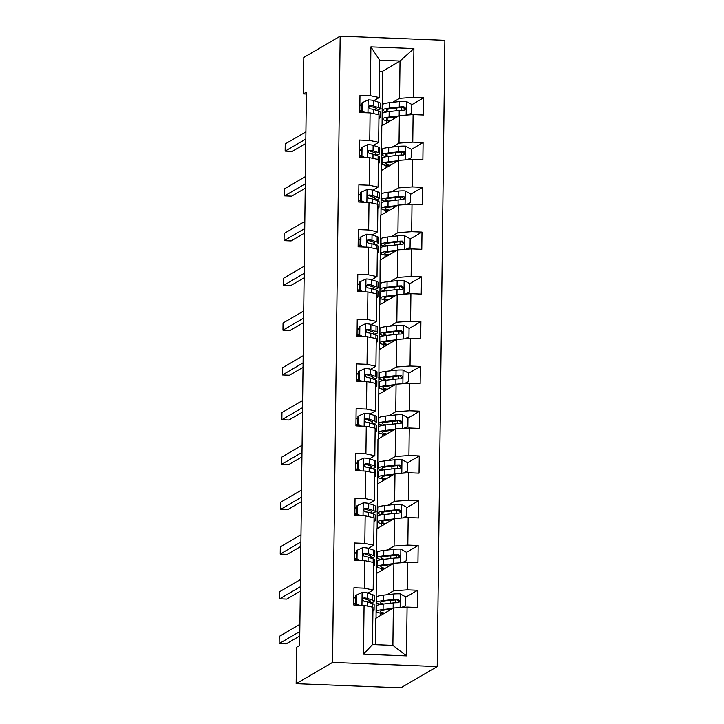 <?xml version="1.0" encoding="UTF-8"?>
<svg xmlns="http://www.w3.org/2000/svg" width="724" height="724" viewBox="0 0 724 724"><rect width="100%" height="100%" fill="white"/><g stroke="black" fill="none" stroke-linecap="round" stroke-linejoin="round"><path stroke-width="1.09" d="M437.215 666.551L444.862 40.327L340.171 36.2L332.524 662.424L437.215 666.551L400.852 687.8L296.161 683.673L332.524 662.424M382.073 125.659L382.453 71.296L400.028 61.033L379.657 60.228L379.195 97.541L370.308 95.677L359.973 95.269L359.765 112.492L370.091 112.899L369.756 140.447L359.43 140.04L359.222 157.262L369.548 157.669L369.213 185.217L358.878 184.81L358.67 202.032L368.996 202.439L368.661 229.988L358.335 229.58L358.127 246.803L368.453 247.21L368.118 274.758L357.792 274.351L357.575 291.573L367.91 291.98L367.566 319.528L357.24 319.13L357.032 336.343L367.358 336.751L367.023 364.308L356.697 363.901L356.479 381.114L366.815 381.521L366.471 409.078L356.145 408.671L355.937 425.893L366.263 426.3L365.928 453.848L355.602 453.441L355.394 470.663L365.72 471.071L365.385 498.619L355.05 498.212L354.841 515.434L365.168 515.841L364.833 543.389L354.507 542.982L354.298 560.204L364.625 560.611L364.29 588.159L353.955 587.752L353.746 604.974L364.072 605.382L363.484 654.17L406.49 655.863L392.888 645.356L393.34 608.042L375.765 618.314L375.448 644.668M370.308 95.677L370.896 46.888L413.911 48.58L413.313 97.369L423.64 97.776L411.811 104.69M406.49 655.863L407.087 607.074L417.413 607.481L417.621 590.259L407.295 589.852L407.63 562.304L417.956 562.711L418.173 545.489L407.838 545.082L408.182 517.533L418.508 517.941L418.716 500.718L408.39 500.311L408.725 472.763L419.051 473.17L419.259 455.948L408.933 455.541L409.268 427.993L419.603 428.4L419.811 411.178L409.485 410.77L409.82 383.222L420.146 383.62L420.354 366.407L410.028 366L410.363 338.443L420.698 338.85L420.906 321.637L410.58 321.23L410.915 293.673L421.241 294.08L421.449 276.858L411.123 276.45L411.458 248.902L421.784 249.309L422.002 232.087L411.675 231.68L412.01 204.132L422.336 204.539L422.544 187.317L412.218 186.91L412.553 159.361L422.879 159.769L423.097 142.547L412.761 142.139L413.105 114.591L423.431 114.998L423.64 97.776M296.161 683.673L296.605 647.229L299.636 645.455L306.397 92.129L303.365 93.894L306.37 94.02M370.091 112.899L378.987 114.754L378.652 142.311L373.376 145.388M381.521 170.439L381.783 125.831L399.358 115.559L399.024 143.108L392.254 147.062M381.448 153.379L382.1 152.999M378.652 142.311L369.756 140.447M413.105 114.591L399.358 115.559M412.761 142.139L399.024 143.108M369.548 157.669L378.444 159.524L378.1 187.082L372.824 190.168M380.978 215.209L381.24 170.602L398.815 160.33L398.472 187.887L391.711 191.842M380.905 198.15L381.557 197.77M378.1 187.082L369.213 185.217M412.553 159.361L398.815 160.33M412.218 186.91L398.472 187.887M368.996 202.439L377.892 204.304L377.557 231.852L372.281 234.938M380.426 259.979L380.688 215.372L398.263 205.1L397.928 232.657L391.159 236.612M380.353 242.929L381.014 242.54M377.557 231.852L368.661 229.988M412.01 204.132L398.263 205.1M411.675 231.68L397.928 232.657M368.453 247.21L377.349 249.074L377.014 276.622L371.729 279.708M379.883 304.75L380.145 260.142L397.72 249.871L397.386 277.428L390.616 281.383M379.81 287.7L380.462 287.31M377.014 276.622L368.118 274.758M411.458 248.902L397.72 249.871M411.123 276.45L397.386 277.428M367.91 291.98L376.797 293.844L376.462 321.393L371.186 324.479M379.331 349.52L379.593 304.913L397.168 294.65L396.833 322.198L390.064 326.153M379.258 332.47L379.919 332.081M376.462 321.393L367.566 319.528M410.915 293.673L397.168 294.65M410.58 321.23L396.833 322.198M367.358 336.751L376.254 338.615L375.919 366.163L370.634 369.249M378.788 394.29L379.05 349.692L396.625 339.42L396.29 366.968L389.521 370.923M378.715 377.24L379.367 376.86M375.919 366.163L367.023 364.308M410.363 338.443L396.625 339.42M410.028 366L396.29 366.968M366.815 381.521L375.702 383.385L375.367 410.942L370.091 414.019M378.245 439.061L378.498 394.462L396.073 384.191L395.738 411.739L388.969 415.694M378.163 422.011L378.824 421.63M375.367 410.942L366.471 409.078M409.82 383.222L396.073 384.191M409.485 410.77L395.738 411.739M366.263 426.3L375.159 428.156L374.824 455.713L369.548 458.79M377.693 483.84L377.955 439.233L395.53 428.961L395.195 456.509L388.426 460.464M377.62 466.781L378.272 466.401M374.824 455.713L365.928 453.848M409.268 427.993L395.53 428.961M408.933 455.541L395.195 456.509M365.72 471.071L374.607 472.926L374.272 500.483L368.996 503.569M377.15 528.611L377.412 484.003L394.987 473.731L394.643 501.279L387.874 505.243M377.068 511.551L377.729 511.171M374.272 500.483L365.385 498.619M408.725 472.763L394.987 473.731M408.39 500.311L394.643 501.279M365.168 515.841L374.064 517.705L373.729 545.253L368.453 548.34M376.598 573.381L376.86 528.773L394.435 518.502L394.1 546.059L387.331 550.014M376.525 556.322L377.177 555.942M373.729 545.253L364.833 543.389M408.182 517.533L394.435 518.502M407.838 545.082L394.1 546.059M364.625 560.611L373.521 562.476L373.177 590.024L367.901 593.11M376.055 618.151L376.317 573.544L393.892 563.272L393.548 590.829L386.788 594.784M375.982 601.101L376.634 600.712M373.177 590.024L364.29 588.159M407.63 562.304L393.892 563.272M407.295 589.852L393.548 590.829M364.072 605.382L372.969 607.246L372.516 644.55L363.484 654.17M407.087 607.074L393.34 608.042M303.365 93.894L303.808 57.449L340.171 36.2M372.516 644.55L392.888 645.356M379.195 97.541L373.919 100.618M382.453 71.296L379.521 71.187M381.991 108.609L382.652 108.229M392.797 102.292L399.567 98.337L400.028 61.033L413.911 48.58M379.657 60.228L370.896 46.888M413.313 97.369L399.567 98.337M355.756 597.463L353.837 597.391M417.621 590.259L405.793 597.173M380.598 615.49L380.625 613.165M381.141 570.72L381.177 568.385M418.173 545.489L406.345 552.403M356.298 552.693L354.389 552.62M381.693 525.95L381.72 523.615M418.716 500.718L406.888 507.633M356.841 507.922L354.932 507.85M382.236 481.179L382.263 478.845M419.259 455.948L407.44 462.862M357.394 463.152L355.484 463.079M382.788 436.409L382.815 434.074M419.811 411.178L407.983 418.092M357.937 418.382L356.027 418.3M383.331 391.639L383.358 389.304M420.354 366.407L408.526 373.312M358.489 373.611L356.579 373.53M383.883 346.868L383.91 344.534M420.906 321.637L409.078 328.542M359.032 328.832L357.122 328.759M384.426 302.089L384.453 299.763M421.449 276.858L409.621 283.772M359.584 284.061L357.674 283.989M384.978 257.319L385.005 254.984M422.002 232.087L410.173 239.001M360.127 239.291L358.217 239.219M385.521 212.548L385.548 210.213M422.544 187.317L410.716 194.231M360.679 194.521L358.76 194.448M386.064 167.778L386.1 165.443M423.097 142.547L411.268 149.461M361.222 149.75L359.312 149.678M386.616 123.008L386.643 120.673M361.765 104.98L359.855 104.908M372.941 609.246A22.136 2.824 0.7 0 1 374.091 610.169A22.136 2.824 0.7 0 1 372.923 611.056M356.561 595.01L355.774 595.472L355.674 604.078L356.461 603.617L356.561 595.01L362.253 592.359A7.665 0.977 0.7 0 1 367.665 593.028L372.769 594.775A22.136 2.824 0.7 0 1 374.263 595.816L374.199 601.264A22.136 2.824 -179.3 0 0 372.706 600.223L367.593 598.476A7.665 0.977 -179.3 0 0 364.235 597.943L363.394 598.133M355.746 597.888A18.381 2.344 0.7 0 1 353.837 597.906M356.461 603.617L359.33 605.192M357.575 605.128L355.674 604.078M368.498 602.241A18.381 2.344 0.7 0 0 370.435 601.219A18.381 2.344 0.7 0 0 369.195 600.359L364.091 598.612A3.91 0.498 0.7 0 0 363.367 598.449L364.235 597.943C362.145 598.947 362.127 600.087 364.199 601.382A7.665 0.977 0.7 0 1 367.557 601.925L372.661 603.671A22.136 2.824 0.7 0 1 374.154 604.712L374.091 610.169M299.808 631.509L279.138 643.591L279.22 636.414L299.89 624.332M353.764 603.834A22.136 2.824 -179.3 0 0 355.674 603.834M370.217 602.83A22.136 2.824 -179.3 0 0 374.199 601.264M355.683 603.345A18.381 2.344 0.7 0 1 353.764 603.354M299.754 635.953L286.206 643.871L279.138 643.591M401.594 607.463L405.693 605.554L405.793 596.947L400.173 593.852A7.665 0.977 -179.3 0 0 393.322 594.033L383.258 595.182A22.136 2.824 -179.3 0 0 376.679 597.11L376.616 602.567A22.136 2.824 -179.3 0 0 381.168 604.341M396.218 599.834A10.561 1.348 0.7 0 1 398.073 600.033M392.67 608.441L383.087 609.536A22.136 2.824 -179.3 0 0 376.507 611.463A22.136 2.824 -179.3 0 0 383.756 613.644M391.232 609.282L385.729 609.907A18.381 2.344 -179.3 0 0 380.263 611.509A18.381 2.344 -179.3 0 0 384.706 613.092M405.693 605.554L401.829 607.445M376.507 611.463L376.571 606.006A22.136 2.824 0.7 0 1 383.15 604.078L393.213 602.929A7.665 0.977 0.7 0 1 397.865 602.712L398.987 602.341L399.648 600.83L397.91 599.264A7.665 0.977 -179.3 0 0 393.25 599.49L383.195 600.639A22.136 2.824 -179.3 0 0 376.616 602.567M383.756 604.015A18.381 2.344 0.7 0 1 380.372 602.612A18.381 2.344 0.7 0 1 385.838 601.011L395.901 599.861A3.91 0.498 0.7 0 1 397.042 599.78L398.861 601.454M373.493 564.476A22.136 2.824 0.7 0 1 374.634 565.39A22.136 2.824 0.7 0 1 373.466 566.277M357.113 550.24L356.326 550.692L356.217 559.308L357.004 558.847L357.113 550.24L362.805 547.588A7.665 0.977 0.7 0 1 368.208 548.258L373.312 549.996A22.136 2.824 0.7 0 1 374.815 551.045L374.742 556.494A22.136 2.824 -179.3 0 0 373.249 555.453L368.145 553.706A7.665 0.977 -179.3 0 0 364.787 553.172L363.937 553.362M356.289 553.118A18.381 2.344 0.7 0 1 354.38 553.127M357.004 558.847L359.873 560.421M358.127 560.358L356.217 559.308M369.041 557.471A18.381 2.344 0.7 0 0 370.987 556.448A18.381 2.344 0.7 0 0 369.738 555.589L364.634 553.842A3.91 0.498 0.7 0 0 363.91 553.679L364.787 553.172C362.688 554.168 362.679 555.317 364.742 556.611A7.665 0.977 0.7 0 1 368.1 557.154L373.204 558.901A22.136 2.824 0.7 0 1 374.706 559.942L374.634 565.39M300.351 586.739L279.681 598.82L279.772 591.644L300.442 579.562M354.308 559.064A22.136 2.824 -179.3 0 0 356.217 559.064M370.769 558.059A22.136 2.824 -179.3 0 0 374.742 556.494M356.226 558.575A18.381 2.344 0.7 0 1 354.317 558.584M300.297 591.182L286.758 599.101L279.681 598.82M374.037 519.705A22.136 2.824 0.7 0 1 375.186 520.619A22.136 2.824 0.7 0 1 374.018 521.506M357.656 505.461L356.869 505.922L356.769 514.538L357.556 514.076L357.656 505.461L363.348 502.818A7.665 0.977 0.7 0 1 368.751 503.479L373.865 505.225A22.136 2.824 0.7 0 1 375.358 506.275L375.294 511.723A22.136 2.824 -179.3 0 0 373.801 510.682L368.688 508.936A7.665 0.977 -179.3 0 0 365.33 508.402L364.48 508.592M356.841 508.348A18.381 2.344 0.7 0 1 354.932 508.357M357.556 514.076L360.425 515.651M358.67 515.579L356.769 514.538M369.593 512.701A18.381 2.344 0.7 0 0 371.53 511.678A18.381 2.344 0.7 0 0 370.29 510.809L365.177 509.062A3.91 0.498 0.7 0 0 364.462 508.909L365.33 508.402C363.24 509.397 363.222 510.547 365.294 511.841A7.665 0.977 0.7 0 1 368.643 512.384L373.756 514.121A22.136 2.824 0.7 0 1 375.249 515.171L375.186 520.619M300.903 541.968L280.224 554.05L280.315 546.873L300.985 534.792M354.86 514.293A22.136 2.824 -179.3 0 0 356.769 514.284M371.312 513.289A22.136 2.824 -179.3 0 0 375.294 511.723M356.778 513.796A18.381 2.344 0.7 0 1 354.86 513.814M300.849 546.412L287.301 554.331L280.224 554.05M402.137 562.693L406.236 560.783L406.345 552.177L400.716 549.082A7.665 0.977 -179.3 0 0 393.865 549.263L383.811 550.412A22.136 2.824 -179.3 0 0 377.222 552.34L377.159 557.797A22.136 2.824 -179.3 0 0 381.72 559.571M396.761 555.055A10.561 1.348 0.7 0 1 398.616 555.263M393.213 563.67L383.63 564.765A22.136 2.824 -179.3 0 0 377.05 566.693A22.136 2.824 -179.3 0 0 384.308 568.874M391.784 564.512L386.272 565.136A18.381 2.344 -179.3 0 0 380.815 566.738A18.381 2.344 -179.3 0 0 385.249 568.322M406.236 560.783L402.372 562.675M377.05 566.693L377.113 561.236A22.136 2.824 0.7 0 1 383.702 559.308L393.756 558.159A7.665 0.977 0.7 0 1 398.417 557.942L399.929 557.154L400.2 556.059L398.453 554.494A7.665 0.977 -179.3 0 0 393.802 554.72L383.738 555.869A22.136 2.824 -179.3 0 0 377.159 557.797M384.299 559.245A18.381 2.344 0.7 0 1 380.924 557.842A18.381 2.344 0.7 0 1 386.381 556.24L396.444 555.091A3.91 0.498 0.7 0 1 397.585 555.009L399.413 556.684M402.68 517.922L406.788 516.013L406.888 507.406L401.268 504.311A7.665 0.977 -179.3 0 0 394.417 504.492L384.353 505.642A22.136 2.824 -179.3 0 0 377.774 507.569L377.702 513.026A22.136 2.824 -179.3 0 0 382.263 514.8M397.313 510.284A10.561 1.348 0.7 0 1 399.168 510.492M393.766 518.9L384.182 519.995A22.136 2.824 -179.3 0 0 377.593 521.923A22.136 2.824 -179.3 0 0 384.851 524.104M392.327 519.732L386.824 520.366A18.381 2.344 -179.3 0 0 381.358 521.968A18.381 2.344 -179.3 0 0 385.792 523.552M406.788 516.013L402.924 517.904M377.593 521.923L377.666 516.465A22.136 2.824 0.7 0 1 384.245 514.538L394.308 513.388A7.665 0.977 0.7 0 1 398.96 513.171L400.082 512.8L400.743 511.289L399.005 509.723A7.665 0.977 -179.3 0 0 394.345 509.949L384.29 511.099A22.136 2.824 -179.3 0 0 377.702 513.026M384.851 514.465A18.381 2.344 0.7 0 1 381.467 513.072A18.381 2.344 0.7 0 1 386.933 511.47L396.987 510.32A3.91 0.498 0.7 0 1 398.128 510.23L399.956 511.913M374.589 474.935A22.136 2.824 0.7 0 1 375.729 475.849A22.136 2.824 0.7 0 1 374.561 476.736M358.208 460.69L357.421 461.152L357.312 469.767L358.099 469.306L358.208 460.69L363.901 458.048A7.665 0.977 0.7 0 1 369.303 458.708L374.408 460.455A22.136 2.824 0.7 0 1 375.91 461.505L375.837 466.953A22.136 2.824 -179.3 0 0 374.344 465.912L369.231 464.165A7.665 0.977 -179.3 0 0 365.882 463.622L365.032 463.822M357.385 463.577A18.381 2.344 0.7 0 1 355.475 463.586M358.099 469.306L360.968 470.881M359.222 470.808L357.312 469.767M370.136 467.93A18.381 2.344 0.7 0 0 372.082 466.908A18.381 2.344 0.7 0 0 370.833 466.039L365.729 464.292A3.91 0.498 0.7 0 0 365.005 464.138L365.882 463.622C363.783 464.627 363.774 465.776 365.837 467.071A7.665 0.977 0.7 0 1 369.195 467.604L374.299 469.351A22.136 2.824 0.7 0 1 375.801 470.401L375.729 475.849M301.446 497.198L280.776 509.28L280.867 502.103L301.537 490.021M355.403 469.523A22.136 2.824 -179.3 0 0 357.312 469.514M371.855 468.519A22.136 2.824 -179.3 0 0 375.837 466.953M357.321 469.025A18.381 2.344 0.7 0 1 355.412 469.043M301.392 501.641L287.853 509.56L280.776 509.28M375.132 430.165A22.136 2.824 0.7 0 1 376.281 431.079A22.136 2.824 0.7 0 1 375.113 431.966M358.751 415.92L357.964 416.381L357.855 424.988L358.642 424.536L358.751 415.92L364.444 413.277A7.665 0.977 0.7 0 1 369.846 413.938L374.96 415.685A22.136 2.824 0.7 0 1 376.453 416.725L376.389 422.183A22.136 2.824 -179.3 0 0 374.887 421.142L369.783 419.395A7.665 0.977 -179.3 0 0 366.425 418.852L365.575 419.051M357.937 418.807A18.381 2.344 0.7 0 1 356.027 418.816M358.642 424.536L361.511 426.11M359.765 426.038L357.855 424.988M370.688 423.16A18.381 2.344 0.7 0 0 372.625 422.137A18.381 2.344 0.7 0 0 371.385 421.268L366.272 419.522A3.91 0.498 0.7 0 0 365.557 419.368L366.425 418.852C364.335 419.857 364.317 421.006 366.38 422.3A7.665 0.977 0.7 0 1 369.738 422.834L374.851 424.581A22.136 2.824 0.7 0 1 376.344 425.631L376.281 431.079M301.998 452.428L281.319 464.509L281.41 457.333L302.08 445.251M355.955 424.753A22.136 2.824 -179.3 0 0 357.864 424.744M372.408 423.748A22.136 2.824 -179.3 0 0 376.389 422.183M357.864 424.255A18.381 2.344 0.7 0 1 355.955 424.273M301.944 456.871L288.396 464.781L281.319 464.509M375.684 385.394A22.136 2.824 0.7 0 1 376.824 386.308A22.136 2.824 0.7 0 1 375.656 387.195M359.303 371.15L358.516 371.611L358.407 380.218L359.195 379.756L359.303 371.15L364.996 368.507A7.665 0.977 0.7 0 1 370.398 369.168L375.503 370.914A22.136 2.824 0.7 0 1 376.996 371.955L376.933 377.412A22.136 2.824 -179.3 0 0 375.439 376.362L370.326 374.625A7.665 0.977 -179.3 0 0 366.978 374.082L366.127 374.281M358.48 374.027A18.381 2.344 0.7 0 1 356.57 374.046M359.195 379.756L362.063 381.34M360.308 381.267L358.407 380.218M371.231 378.39A18.381 2.344 0.7 0 0 373.168 377.367A18.381 2.344 0.7 0 0 371.928 376.498L366.824 374.751A3.91 0.498 0.7 0 0 366.1 374.589L366.978 374.082C364.878 375.086 364.869 376.236 366.932 377.53A7.665 0.977 0.7 0 1 370.29 378.064L375.394 379.81A22.136 2.824 0.7 0 1 376.887 380.851L376.824 386.308M302.542 407.657L281.871 419.73L281.962 412.562L302.632 400.481M356.498 379.982A22.136 2.824 -179.3 0 0 358.407 379.973M372.951 378.978A22.136 2.824 -179.3 0 0 376.933 377.412M358.416 379.485A18.381 2.344 0.7 0 1 356.507 379.494M302.487 412.101L288.939 420.011L281.871 419.73M403.232 473.152L407.331 471.243L407.44 462.636L401.811 459.541A7.665 0.977 -179.3 0 0 394.96 459.722L384.897 460.871A22.136 2.824 -179.3 0 0 378.317 462.799L378.254 468.247A22.136 2.824 -179.3 0 0 382.815 470.03M397.856 465.514A10.561 1.348 0.7 0 1 399.711 465.722M394.308 474.13L384.725 475.216A22.136 2.824 -179.3 0 0 378.145 477.152A22.136 2.824 -179.3 0 0 385.394 479.333M392.87 474.962L387.367 475.596A18.381 2.344 -179.3 0 0 381.91 477.197A18.381 2.344 -179.3 0 0 386.344 478.781M407.331 471.243L403.467 473.134M378.145 477.152L378.209 471.695A22.136 2.824 0.7 0 1 384.788 469.767L394.852 468.618A7.665 0.977 0.7 0 1 399.512 468.392L401.024 467.614L401.286 466.518L400.815 465.478L399.548 464.953A7.665 0.977 -179.3 0 0 394.897 465.17L384.833 466.319A22.136 2.824 -179.3 0 0 378.254 468.247M385.394 469.695A18.381 2.344 0.7 0 1 382.019 468.301A18.381 2.344 0.7 0 1 387.476 466.699L397.539 465.55A3.91 0.498 0.7 0 1 398.68 465.46L400.508 467.143M403.775 428.382L407.884 426.472L407.983 417.857L402.363 414.771A7.665 0.977 -179.3 0 0 395.512 414.952L385.449 416.101A22.136 2.824 -179.3 0 0 378.869 418.029L378.797 423.477A22.136 2.824 -179.3 0 0 383.358 425.26M398.399 420.744A10.561 1.348 0.7 0 1 400.263 420.943M394.861 429.35L385.277 430.445A22.136 2.824 -179.3 0 0 378.688 432.373A22.136 2.824 -179.3 0 0 385.946 434.563M393.422 430.192L387.919 430.825A18.381 2.344 -179.3 0 0 382.453 432.418A18.381 2.344 -179.3 0 0 386.887 434.011M407.884 426.472L404.019 428.364M378.688 432.373L378.761 426.925A22.136 2.824 0.7 0 1 385.34 424.997L395.404 423.848A7.665 0.977 0.7 0 1 400.055 423.621L401.177 423.259L401.838 421.748L400.101 420.182A7.665 0.977 -179.3 0 0 395.44 420.4L385.385 421.549A22.136 2.824 -179.3 0 0 378.797 423.477M385.937 424.925A18.381 2.344 0.7 0 1 382.562 423.522A18.381 2.344 0.7 0 1 388.028 421.929L398.082 420.78A3.91 0.498 0.7 0 1 399.223 420.689L401.051 422.363M404.327 383.602L408.427 381.702L408.535 373.086L402.906 370A7.665 0.977 -179.3 0 0 396.055 370.181L385.992 371.331A22.136 2.824 -179.3 0 0 379.412 373.258L379.349 378.706A22.136 2.824 -179.3 0 0 383.901 380.489M398.951 375.973A10.561 1.348 0.7 0 1 400.806 376.172M395.404 384.58L385.82 385.675A22.136 2.824 -179.3 0 0 379.24 387.602A22.136 2.824 -179.3 0 0 386.489 389.793M393.965 385.421L388.462 386.046A18.381 2.344 -179.3 0 0 382.996 387.648A18.381 2.344 -179.3 0 0 387.44 389.241M408.427 381.702L404.562 383.593M379.24 387.602L379.304 382.154A22.136 2.824 0.7 0 1 385.883 380.227L395.947 379.077A7.665 0.977 0.7 0 1 400.598 378.851L401.72 378.489L402.381 376.978L401.911 375.937L400.644 375.412A7.665 0.977 -179.3 0 0 395.992 375.629L385.928 376.779A22.136 2.824 -179.3 0 0 379.349 378.706M386.489 380.154A18.381 2.344 0.7 0 1 383.105 378.752A18.381 2.344 0.7 0 1 388.571 377.15L398.634 376.009A3.91 0.498 0.7 0 1 399.775 375.919L401.603 377.593M376.227 340.624A22.136 2.824 0.7 0 1 377.367 341.538A22.136 2.824 0.7 0 1 376.209 342.425M359.846 326.379L359.059 326.841L358.95 335.447L359.738 334.986L359.846 326.379L365.539 323.728A7.665 0.977 0.7 0 1 370.941 324.397L376.055 326.144A22.136 2.824 0.7 0 1 377.548 327.185L377.485 332.642A22.136 2.824 -179.3 0 0 375.982 331.592L370.878 329.845A7.665 0.977 -179.3 0 0 367.521 329.311L366.67 329.511M359.032 329.257A18.381 2.344 0.7 0 1 357.113 329.275M359.738 334.986L362.606 336.57M360.86 336.497L358.95 335.447M371.774 333.619A18.381 2.344 0.7 0 0 373.72 332.597A18.381 2.344 0.7 0 0 372.48 331.728L367.367 329.981A3.91 0.498 0.7 0 0 366.652 329.818L367.521 329.311C365.43 330.316 365.412 331.465 367.475 332.759A7.665 0.977 0.7 0 1 370.833 333.293L375.946 335.04A22.136 2.824 0.7 0 1 377.439 336.081L377.367 341.538M303.084 362.878L282.414 374.96L282.505 367.792L303.175 355.71M357.041 335.212A22.136 2.824 -179.3 0 0 358.959 335.203M373.503 334.207A22.136 2.824 -179.3 0 0 377.485 332.642M358.959 334.714A18.381 2.344 0.7 0 1 357.05 334.723M303.03 367.33L289.491 375.24L282.414 374.96M404.87 338.832L408.979 336.932L409.078 328.316L403.458 325.221A7.665 0.977 -179.3 0 0 396.598 325.411L386.544 326.551A22.136 2.824 -179.3 0 0 379.964 328.488L379.892 333.936A22.136 2.824 -179.3 0 0 384.453 335.719M399.494 331.203A10.561 1.348 0.7 0 1 401.358 331.402M395.947 339.809L386.363 340.904A22.136 2.824 -179.3 0 0 379.783 342.832A22.136 2.824 -179.3 0 0 387.041 345.022M394.517 340.651L389.005 341.276A18.381 2.344 -179.3 0 0 383.548 342.877A18.381 2.344 -179.3 0 0 387.983 344.47M408.979 336.932L405.114 338.814M379.783 342.832L379.856 337.384A22.136 2.824 0.7 0 1 386.435 335.456L396.49 334.307A7.665 0.977 0.7 0 1 401.15 334.081L402.263 333.719L402.933 332.207L401.196 330.642A7.665 0.977 -179.3 0 0 396.535 330.859L386.471 332.008A22.136 2.824 -179.3 0 0 379.892 333.936M387.032 335.384A18.381 2.344 0.7 0 1 383.657 333.981A18.381 2.344 0.7 0 1 389.114 332.379L399.177 331.23A3.91 0.498 0.7 0 1 400.318 331.149L402.146 332.823M376.779 295.844A22.136 2.824 0.7 0 1 377.919 296.768A22.136 2.824 0.7 0 1 376.752 297.654M360.389 281.609L359.602 282.07L359.502 290.677L360.29 290.215L360.389 281.609L366.091 278.957A7.665 0.977 0.7 0 1 371.493 279.627L376.598 281.374A22.136 2.824 0.7 0 1 378.091 282.414L378.028 287.871A22.136 2.824 -179.3 0 0 376.534 286.822L371.421 285.075A7.665 0.977 -179.3 0 0 368.063 284.541L367.222 284.731M359.575 284.487A18.381 2.344 0.7 0 1 357.665 284.505M360.29 290.215L363.158 291.79M361.403 291.727L359.502 290.677M372.326 288.84A18.381 2.344 0.7 0 0 374.263 287.817A18.381 2.344 0.7 0 0 373.023 286.957L367.919 285.211A3.91 0.498 0.7 0 0 367.195 285.048L368.063 284.541C365.973 285.546 365.955 286.695 368.027 287.98A7.665 0.977 0.7 0 1 371.385 288.523L376.489 290.27A22.136 2.824 0.7 0 1 377.982 291.31L377.919 296.768M303.637 318.108L282.966 330.189L283.048 323.013L303.727 310.94M357.593 290.433A22.136 2.824 -179.3 0 0 359.502 290.433M374.046 289.437A22.136 2.824 -179.3 0 0 378.028 287.871M359.511 289.944A18.381 2.344 0.7 0 1 357.602 289.953M303.582 322.551L290.034 330.47L282.966 330.189M405.422 294.062L409.522 292.152L409.63 283.546L404.001 280.45A7.665 0.977 -179.3 0 0 397.15 280.631L387.087 281.781A22.136 2.824 -179.3 0 0 380.507 283.708L380.444 289.166A22.136 2.824 -179.3 0 0 384.996 290.939M400.046 286.433A10.561 1.348 0.7 0 1 401.901 286.632M396.499 295.039L386.915 296.134A22.136 2.824 -179.3 0 0 380.335 298.062A22.136 2.824 -179.3 0 0 387.584 300.243M395.06 295.881L389.557 296.505A18.381 2.344 -179.3 0 0 384.091 298.107A18.381 2.344 -179.3 0 0 388.535 299.691M409.522 292.152L405.657 294.044M380.335 298.062L380.399 292.605A22.136 2.824 0.7 0 1 386.978 290.677L397.042 289.528A7.665 0.977 0.7 0 1 401.693 289.31L402.816 288.948L403.476 287.428L401.739 285.862A7.665 0.977 -179.3 0 0 397.087 286.089L387.023 287.238A22.136 2.824 -179.3 0 0 380.444 289.166M387.584 290.614A18.381 2.344 0.7 0 1 384.2 289.211A18.381 2.344 0.7 0 1 389.666 287.609L399.729 286.46A3.91 0.498 0.7 0 1 400.87 286.378L402.698 288.052M377.322 251.074A22.136 2.824 0.7 0 1 378.462 251.997A22.136 2.824 0.7 0 1 377.304 252.884M360.941 236.839L360.154 237.3L360.045 245.907L360.833 245.445L360.941 236.839L366.634 234.187A7.665 0.977 0.7 0 1 372.036 234.857L377.15 236.603A22.136 2.824 0.7 0 1 378.643 237.644L378.571 243.092A22.136 2.824 -179.3 0 0 377.077 242.051L371.973 240.305A7.665 0.977 -179.3 0 0 368.616 239.771L367.765 239.961M360.127 239.716A18.381 2.344 0.7 0 1 358.208 239.725M360.833 245.445L363.701 247.02M361.955 246.956L360.045 245.907M372.869 244.069A18.381 2.344 0.7 0 0 374.815 243.047A18.381 2.344 0.7 0 0 373.575 242.187L368.462 240.44A3.91 0.498 0.7 0 0 367.747 240.278L368.616 239.771C366.516 240.775 366.507 241.916 368.57 243.21A7.665 0.977 0.7 0 1 371.928 243.753L377.041 245.499A22.136 2.824 0.7 0 1 378.534 246.54L378.462 251.997M304.18 273.337L283.509 285.419L283.6 278.242L304.27 266.161M358.136 245.662A22.136 2.824 -179.3 0 0 360.054 245.662M374.598 244.658A22.136 2.824 -179.3 0 0 378.571 243.092M360.054 245.174A18.381 2.344 0.7 0 1 358.145 245.183M304.125 277.781L290.586 285.699L283.509 285.419M405.965 249.291L410.065 247.382L410.173 238.775L404.553 235.68A7.665 0.977 -179.3 0 0 397.693 235.861L387.639 237.01A22.136 2.824 -179.3 0 0 381.05 238.938L380.987 244.395A22.136 2.824 -179.3 0 0 385.548 246.169M400.589 241.662A10.561 1.348 0.7 0 1 402.444 241.861M397.042 250.269L387.458 251.364A22.136 2.824 -179.3 0 0 380.878 253.291A22.136 2.824 -179.3 0 0 388.136 255.472M395.612 251.11L390.1 251.735A18.381 2.344 -179.3 0 0 384.643 253.337A18.381 2.344 -179.3 0 0 389.078 254.92M410.065 247.382L406.2 249.273M380.878 253.291L380.942 247.834A22.136 2.824 0.7 0 1 387.53 245.907L397.585 244.757A7.665 0.977 0.7 0 1 402.245 244.54L403.757 243.753L404.028 242.658L402.282 241.092A7.665 0.977 -179.3 0 0 397.63 241.318L387.566 242.468A22.136 2.824 -179.3 0 0 380.987 244.395M388.127 245.843A18.381 2.344 0.7 0 1 384.752 244.441A18.381 2.344 0.7 0 1 390.209 242.839L400.272 241.689A3.91 0.498 0.7 0 1 401.413 241.608L403.241 243.282M377.865 206.304A22.136 2.824 0.7 0 1 379.014 207.218A22.136 2.824 0.7 0 1 377.847 208.105M361.484 192.068L360.697 192.521L360.597 201.136L361.385 200.675L361.484 192.068L367.177 189.417A7.665 0.977 0.7 0 1 372.589 190.077L377.693 191.824A22.136 2.824 0.7 0 1 379.186 192.874L379.123 198.322A22.136 2.824 -179.3 0 0 377.629 197.281L372.516 195.534A7.665 0.977 -179.3 0 0 369.159 195L368.317 195.19M360.67 194.946A18.381 2.344 0.7 0 1 358.76 194.955M361.385 200.675L364.253 202.249M362.498 202.186L360.597 201.136M373.421 199.299A18.381 2.344 0.7 0 0 375.358 198.276A18.381 2.344 0.7 0 0 374.118 197.408L369.014 195.67A3.91 0.498 0.7 0 0 368.29 195.507L369.159 195C367.068 195.996 367.05 197.145 369.122 198.439A7.665 0.977 0.7 0 1 372.48 198.982L377.584 200.72A22.136 2.824 0.7 0 1 379.077 201.77L379.014 207.218M304.732 228.567L284.061 240.649L284.143 233.472L304.813 221.39M358.688 200.892A22.136 2.824 -179.3 0 0 360.597 200.883M375.141 199.887A22.136 2.824 -179.3 0 0 379.123 198.322M360.606 200.394A18.381 2.344 0.7 0 1 358.688 200.412M304.677 233.01L291.129 240.929L284.061 240.649M406.517 204.521L410.617 202.611L410.716 194.005L405.096 190.91A7.665 0.977 -179.3 0 0 398.245 191.091L388.182 192.24A22.136 2.824 -179.3 0 0 381.602 194.168L381.539 199.625A22.136 2.824 -179.3 0 0 386.091 201.399M401.141 196.883A10.561 1.348 0.7 0 1 402.997 197.091M397.594 205.498L388.01 206.593A22.136 2.824 -179.3 0 0 381.43 208.521A22.136 2.824 -179.3 0 0 388.679 210.702M396.155 206.34L390.652 206.964A18.381 2.344 -179.3 0 0 385.186 208.566A18.381 2.344 -179.3 0 0 389.63 210.15M410.617 202.611L406.752 204.503M381.43 208.521L381.494 203.064A22.136 2.824 0.7 0 1 388.073 201.136L398.137 199.987A7.665 0.977 0.7 0 1 402.788 199.77L403.911 199.399L404.571 197.887L404.101 196.847L402.834 196.322A7.665 0.977 -179.3 0 0 398.173 196.548L388.118 197.697A22.136 2.824 -179.3 0 0 381.539 199.625M388.679 201.073A18.381 2.344 0.7 0 1 385.295 199.67A18.381 2.344 0.7 0 1 390.761 198.068L400.825 196.919A3.91 0.498 0.7 0 1 401.965 196.828L403.784 198.512M378.417 161.533A22.136 2.824 0.7 0 1 379.557 162.447A22.136 2.824 0.7 0 1 378.39 163.334M362.036 147.289L361.249 147.75L361.14 156.366L361.928 155.904L362.036 147.289L367.729 144.646A7.665 0.977 0.7 0 1 373.132 145.307L378.236 147.053A22.136 2.824 0.7 0 1 379.738 148.103L379.666 153.551A22.136 2.824 -179.3 0 0 378.172 152.511L373.068 150.764A7.665 0.977 -179.3 0 0 369.711 150.221L368.86 150.42M361.213 150.176A18.381 2.344 0.7 0 1 359.303 150.185M361.928 155.904L364.796 157.479M363.05 157.407L361.14 156.366M373.964 154.529A18.381 2.344 0.7 0 0 375.91 153.506A18.381 2.344 0.7 0 0 374.661 152.637L369.557 150.891A3.91 0.498 0.7 0 0 368.833 150.737L369.711 150.221C367.611 151.226 367.602 152.375 369.665 153.669A7.665 0.977 0.7 0 1 373.023 154.203L378.127 155.95A22.136 2.824 0.7 0 1 379.629 156.999L379.557 162.447M305.275 183.796L284.604 195.878L284.695 188.702L305.365 176.62M359.231 156.122A22.136 2.824 -179.3 0 0 361.14 156.113M375.693 155.117A22.136 2.824 -179.3 0 0 379.666 153.551M361.149 155.624A18.381 2.344 0.7 0 1 359.24 155.642M305.22 188.24L291.682 196.159L284.604 195.878M407.06 159.751L411.16 157.841L411.268 149.234L405.639 146.139A7.665 0.977 -179.3 0 0 398.788 146.32L388.734 147.47A22.136 2.824 -179.3 0 0 382.145 149.397L382.082 154.855A22.136 2.824 -179.3 0 0 386.643 156.628M401.684 152.112A10.561 1.348 0.7 0 1 403.539 152.321M398.137 160.728L388.553 161.823A22.136 2.824 -179.3 0 0 381.973 163.751A22.136 2.824 -179.3 0 0 389.231 165.932M396.707 161.561L391.195 162.194A18.381 2.344 -179.3 0 0 385.738 163.796A18.381 2.344 -179.3 0 0 390.173 165.38M411.16 157.841L407.295 159.733M381.973 163.751L382.037 158.294A22.136 2.824 0.7 0 1 388.625 156.366L398.68 155.217A7.665 0.977 0.7 0 1 403.34 154.999L404.852 154.212L405.123 153.117L404.644 152.076L403.377 151.551A7.665 0.977 -179.3 0 0 398.725 151.778L388.661 152.918A22.136 2.824 -179.3 0 0 382.082 154.855M389.222 156.293A18.381 2.344 0.7 0 1 385.847 154.9A18.381 2.344 0.7 0 1 391.304 153.298L401.368 152.149A3.91 0.498 0.7 0 1 402.508 152.058L404.336 153.741M378.96 116.763A22.136 2.824 0.7 0 1 380.109 117.677A22.136 2.824 0.7 0 1 378.942 118.564M362.579 102.518L361.792 102.98L361.692 111.587L362.48 111.134L362.579 102.518L368.272 99.876A7.665 0.977 0.7 0 1 373.674 100.536L378.788 102.283A22.136 2.824 0.7 0 1 380.281 103.324L380.218 108.781A22.136 2.824 -179.3 0 0 378.724 107.74L373.611 105.994A7.665 0.977 -179.3 0 0 370.254 105.451L369.403 105.65M361.765 105.405A18.381 2.344 0.7 0 1 359.855 105.414M362.48 111.134L365.349 112.709M363.593 112.636L361.692 111.587M374.516 109.758A18.381 2.344 0.7 0 0 376.453 108.736A18.381 2.344 0.7 0 0 375.213 107.867L370.1 106.12A3.91 0.498 0.7 0 0 369.385 105.966L370.254 105.451C368.163 106.455 368.145 107.605 370.217 108.899A7.665 0.977 0.7 0 1 373.566 109.433L378.679 111.179A22.136 2.824 0.7 0 1 380.172 112.229L380.109 117.677M305.827 139.026L285.147 151.108L285.238 143.931L305.908 131.849M359.783 111.351A22.136 2.824 -179.3 0 0 361.692 111.342M376.236 110.347A22.136 2.824 -179.3 0 0 380.218 108.781M361.701 110.853A18.381 2.344 0.7 0 1 359.783 110.872M305.772 143.47L292.224 151.379L285.147 151.108M407.603 114.98L411.712 113.071L411.811 104.455L406.191 101.369A7.665 0.977 -179.3 0 0 399.34 101.55L389.277 102.699A22.136 2.824 -179.3 0 0 382.697 104.627L382.625 110.075A22.136 2.824 -179.3 0 0 387.186 111.858M402.236 107.342A10.561 1.348 0.7 0 1 404.092 107.55M398.689 115.958L389.105 117.044A22.136 2.824 -179.3 0 0 382.516 118.971A22.136 2.824 -179.3 0 0 389.774 121.161M397.25 116.79L391.747 117.424A18.381 2.344 -179.3 0 0 386.281 119.026A18.381 2.344 -179.3 0 0 390.716 120.609M411.712 113.071L407.847 114.962M382.516 118.971L382.589 113.523A22.136 2.824 0.7 0 1 389.168 111.596L399.232 110.446A7.665 0.977 0.7 0 1 403.883 110.22L405.006 109.858L405.666 108.347L403.929 106.781A7.665 0.977 -179.3 0 0 399.268 106.998L389.213 108.148A22.136 2.824 -179.3 0 0 382.625 110.075M389.774 111.523A18.381 2.344 0.7 0 1 386.39 110.12A18.381 2.344 0.7 0 1 391.856 108.528L401.911 107.378A3.91 0.498 0.7 0 1 403.051 107.288L404.879 108.962M362.118 592.431L361.955 605.3M372.661 603.671L372.616 607.174M372.769 594.775L372.706 600.223M367.557 601.925L367.502 606.097M367.665 593.028L367.593 598.476M400.146 607.563L400.318 593.933M383.195 600.639L383.258 595.182M390.272 600.504L390.236 603.273M395.693 599.888L395.666 602.757M390.164 609.4L390.155 609.907M383.087 609.536L383.15 604.078M393.25 599.49L393.322 594.033M393.15 608.16L393.213 602.929M397.042 599.78L397.91 599.264M362.661 547.652L362.507 560.53M373.204 558.901L373.168 562.403M373.312 549.996L373.249 555.453M368.1 557.154L368.045 561.326M368.208 548.258L368.145 553.706M363.213 502.881L363.05 515.76M373.756 514.121L373.711 517.624M373.865 505.225L373.801 510.682M368.643 512.384L368.597 516.556M368.751 503.479L368.688 508.936M400.698 562.792L400.861 549.163M383.738 555.869L383.811 550.412M390.815 555.733L390.779 558.503M396.245 555.118L396.209 557.987M390.707 564.63L390.698 565.136M383.63 564.765L383.702 559.308M393.802 554.72L393.865 549.263M393.693 563.39L393.756 558.159M397.585 555.009L398.453 554.494M401.241 518.022L401.404 504.384M384.29 511.099L384.353 505.642M391.367 510.963L391.331 513.732M396.788 510.339L396.752 513.207M391.259 519.859L391.25 520.366M384.182 519.995L384.245 514.538M394.345 509.949L394.417 504.492M394.245 518.619L394.308 513.388M398.128 510.23L399.005 509.723M363.756 458.111L363.602 470.98M374.299 469.351L374.263 472.853M374.408 460.455L374.344 465.912M369.195 467.604L369.14 471.786M369.303 458.708L369.231 464.165M364.308 413.341L364.145 426.21M374.851 424.581L374.806 428.083M374.96 415.685L374.887 421.142M369.738 422.834L369.692 427.015M369.846 413.938L369.783 419.395M364.851 368.57L364.697 381.439M375.394 379.81L375.349 383.313M375.503 370.914L375.439 376.362M370.29 378.064L370.236 382.245M370.398 369.168L370.326 374.625M401.793 473.252L401.956 459.613M384.833 466.319L384.897 460.871M391.91 466.193L391.874 468.962M397.34 465.568L397.304 468.437M391.802 475.089L391.793 475.596M384.725 475.216L384.788 469.767M394.897 465.17L394.96 459.722M394.788 473.849L394.852 468.618M398.68 465.46L399.548 464.953M402.336 428.481L402.499 414.843M385.385 421.549L385.449 416.101M392.462 421.422L392.426 424.183M397.883 420.798L397.847 423.667M392.345 430.318L392.345 430.825M385.277 430.445L385.34 424.997M395.44 420.4L395.512 414.952M395.34 429.07L395.404 423.848M399.223 420.689L400.101 420.182M402.879 383.711L403.051 370.073M385.928 376.779L385.992 371.331M393.005 376.643L392.969 379.412M398.435 376.028L398.399 378.896M392.897 385.548L392.888 386.055M385.82 385.675L385.883 380.227M395.992 375.629L396.055 370.181M395.883 384.299L395.947 379.077M399.775 375.919L400.644 375.412M365.394 323.8L365.24 336.669M375.946 335.04L375.901 338.542M376.055 326.144L375.982 331.592M370.833 333.293L370.788 337.465M370.941 324.397L370.878 329.845M403.431 338.941L403.594 325.302M386.471 332.008L386.544 326.551M393.548 331.873L393.521 334.642M398.978 331.257L398.942 334.126M393.44 340.769L393.44 341.276M386.363 340.904L386.435 335.456M396.535 330.859L396.598 325.411M396.426 339.529L396.49 334.307M400.318 331.149L401.196 330.642M365.946 279.03L365.792 291.899M376.489 290.27L376.444 293.772M376.598 281.374L376.534 286.822M371.385 288.523L371.331 292.695M371.493 279.627L371.421 285.075M403.974 294.161L404.146 280.532M387.023 287.238L387.087 281.781M394.1 287.102L394.064 289.872M399.521 286.487L399.494 289.356M393.992 295.998L393.983 296.505M386.915 296.134L386.978 290.677M397.087 286.089L397.15 280.631M396.978 294.759L397.042 289.528M400.87 286.378L401.739 285.862M366.489 234.25L366.335 247.128M377.041 245.499L376.996 249.002M377.15 236.603L377.077 242.051M371.928 243.753L371.874 247.925M372.036 234.857L371.973 240.305M404.526 249.391L404.689 235.762M387.566 242.468L387.639 237.01M394.643 242.332L394.616 245.101M400.073 241.716L400.037 244.585M394.535 251.228L394.535 251.735M387.458 251.364L387.53 245.907M397.63 241.318L397.693 235.861M397.521 249.988L397.585 244.757M401.413 241.608L402.282 241.092M367.041 189.48L366.878 202.358M377.584 200.72L377.539 204.222M377.693 191.824L377.629 197.281M372.48 198.982L372.426 203.154M372.589 190.077L372.516 195.534M405.069 204.62L405.241 190.991M388.118 197.697L388.182 192.24M395.195 197.562L395.159 200.331M400.616 196.937L400.58 199.815M395.087 206.458L395.078 206.964M388.01 206.593L388.073 201.136M398.173 196.548L398.245 191.091M398.073 205.218L398.137 199.987M401.965 196.828L402.834 196.322M367.584 144.71L367.43 157.579M378.127 155.95L378.091 159.452M378.236 147.053L378.172 152.511M373.023 154.203L372.969 158.384M373.132 145.307L373.068 150.764M405.621 159.85L405.784 146.212M388.661 152.918L388.734 147.47M395.738 152.791L395.702 155.56M401.168 152.167L401.132 155.036M395.63 161.687L395.621 162.194M388.553 161.823L388.625 156.366M398.725 151.778L398.788 146.32M398.616 160.447L398.68 155.217M402.508 152.058L403.377 151.551M368.136 99.939L367.973 112.808M378.679 111.179L378.634 114.682M378.788 102.283L378.724 107.74M373.566 109.433L373.521 113.614M373.674 100.536L373.611 105.994M406.164 115.08L406.327 101.441M389.213 108.148L389.277 102.699M396.29 108.021L396.254 110.781M401.711 107.396L401.675 110.265M396.182 116.917L396.173 117.424M389.105 117.044L389.168 111.596M399.268 106.998L399.34 101.55M399.168 115.677L399.232 110.446M403.051 107.288L403.929 106.781"/></g></svg>
